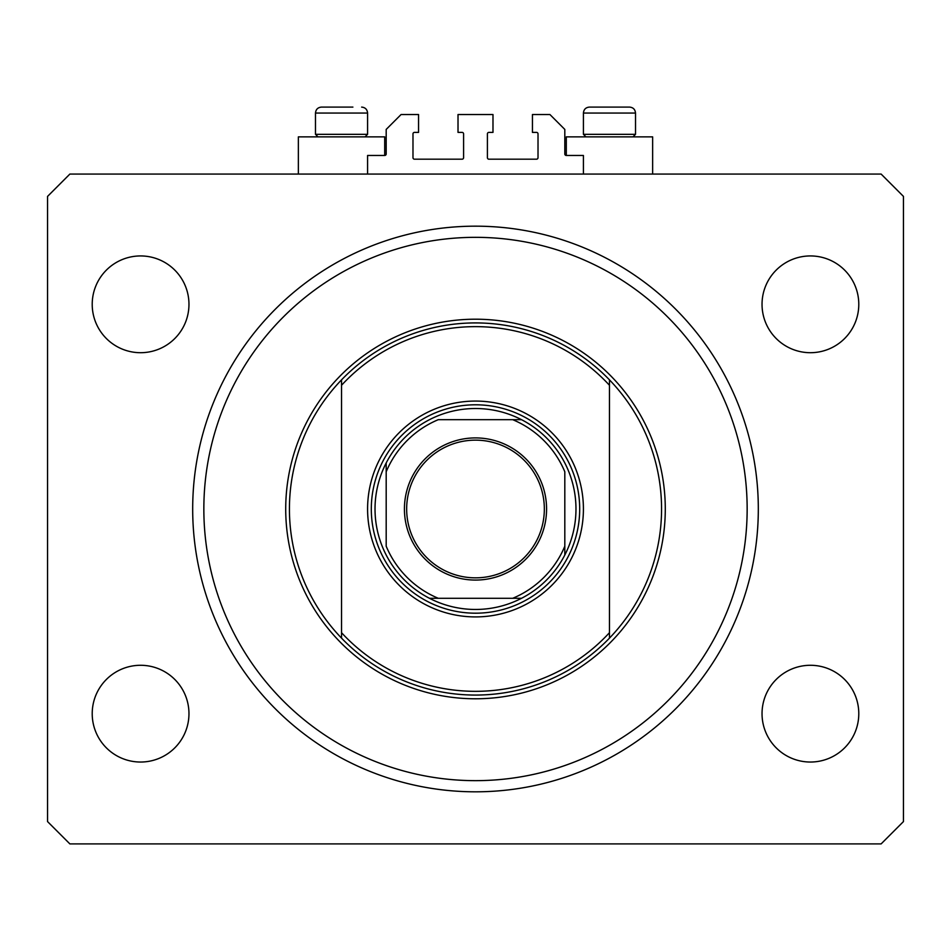 <?xml version="1.0" encoding="UTF-8"?>
<svg xmlns="http://www.w3.org/2000/svg" width="951" height="951" viewBox="0 0 951 951"><rect width="100%" height="100%" fill="white"/><g stroke="black" fill="none" stroke-linecap="round" stroke-linejoin="round"><path stroke-width="1.43" d="M583.415 174.069L583.415 155.465L566.297 155.465A1.486 1.486 0 0 1 564.811 153.979L564.811 129.419L549.928 114.536L532.441 114.536L532.441 132.391L536.53 132.391A1.486 1.486 0 0 1 538.016 133.889L538.016 157.7A1.486 1.486 0 0 1 536.53 159.186L488.897 159.186A1.486 1.486 0 0 1 487.411 157.7L487.411 133.889A1.486 1.486 0 0 1 488.897 132.391L492.987 132.391L492.987 114.536L458.013 114.536L458.013 132.391L462.103 132.391A1.486 1.486 0 0 1 463.589 133.889L463.589 157.7A1.486 1.486 0 0 1 462.103 159.186L414.47 159.186A1.486 1.486 0 0 1 412.984 157.7L412.984 133.889A1.486 1.486 0 0 1 414.47 132.391L418.559 132.391L418.559 114.536L401.072 114.536L386.189 129.419L386.189 153.979A1.486 1.486 0 0 1 384.703 155.465L367.585 155.465L367.585 174.069M652.636 174.069L652.636 136.861L566.297 136.861L566.297 155.465M298.364 174.069L298.364 136.861L384.703 136.861L384.703 155.465M192.684 508.987A282.816 282.816 0 0 0 475.5 791.814A282.816 282.816 0 0 0 758.316 508.987A282.816 282.816 0 0 0 475.5 226.172A282.816 282.816 0 0 0 192.684 508.987M92.211 713.666A48.382 48.382 0 0 0 140.582 762.036A48.382 48.382 0 0 0 188.964 713.666A48.382 48.382 0 0 0 140.582 665.284A48.382 48.382 0 0 0 92.211 713.666M762.036 713.666A48.382 48.382 0 0 0 810.418 762.036A48.382 48.382 0 0 0 858.789 713.666A48.382 48.382 0 0 0 810.418 665.284A48.382 48.382 0 0 0 762.036 713.666M762.036 304.32A48.382 48.382 0 0 0 810.418 352.702A48.382 48.382 0 0 0 858.789 304.32A48.382 48.382 0 0 0 810.418 255.938A48.382 48.382 0 0 0 762.036 304.32M92.211 304.32A48.382 48.382 0 0 0 140.582 352.702A48.382 48.382 0 0 0 188.964 304.32A48.382 48.382 0 0 0 140.582 255.938A48.382 48.382 0 0 0 92.211 304.32M69.875 843.906L881.125 843.906L903.45 821.581L903.45 196.405L881.125 174.069L69.875 174.069L47.55 196.405L47.55 821.581L69.875 843.906M318.014 136.861L315.482 134.329L367.585 134.329L367.585 113.05L315.482 113.05C315.839 109.424 317.824 107.439 321.438 107.094L352.892 107.094M596.443 107.094L629.562 107.094C633.176 107.439 635.161 109.424 635.518 113.05L583.415 113.05C583.771 109.424 585.757 107.439 589.37 107.094L596.443 107.094M585.947 136.861L583.415 134.329L635.518 134.329L635.518 113.05C635.161 109.424 633.176 107.439 629.562 107.094M609.294 107.094L598.274 107.094M341.361 107.094L330.342 107.094M583.415 508.987A107.915 107.915 0 0 1 475.5 616.914A107.915 107.915 0 0 1 367.585 508.987A107.915 107.915 0 0 1 475.5 401.072A107.915 107.915 0 0 1 583.415 508.987M747.153 508.987A271.653 271.653 0 0 0 475.5 237.334A271.653 271.653 0 0 0 203.847 508.987A271.653 271.653 0 0 0 475.5 780.652A271.653 271.653 0 0 0 747.153 508.987M661.563 508.987A186.063 186.063 0 0 0 609.472 379.865L609.472 385.286A182.342 182.342 0 0 0 341.528 385.286L341.528 632.688A182.342 182.342 0 0 0 609.472 632.688L609.472 638.121A186.063 186.063 0 0 0 661.563 508.987M341.528 379.865A186.063 186.063 0 0 0 341.528 638.121A186.063 186.063 0 0 0 609.472 638.121L609.472 379.865A186.063 186.063 0 0 0 341.528 379.865L341.528 385.286L341.528 379.865M341.528 632.688L341.528 638.121L341.528 632.688M546.575 508.987A71.075 71.075 0 0 1 475.5 580.074A71.075 71.075 0 0 1 404.425 508.987A71.075 71.075 0 0 1 475.5 437.912A71.075 71.075 0 0 1 546.575 508.987M406.659 508.987A68.841 68.841 0 0 0 475.5 577.839A68.841 68.841 0 0 0 544.341 508.987A68.841 68.841 0 0 0 475.5 440.147A68.841 68.841 0 0 0 406.659 508.987M575.973 508.987A100.473 100.473 0 0 0 386.189 462.959A100.473 100.473 0 0 0 429.472 598.298L521.528 598.298A100.473 100.473 0 0 0 564.811 555.027L564.811 471.779A96.752 96.752 0 0 0 512.708 419.676L438.292 419.676A96.752 96.752 0 0 0 386.189 471.779L386.189 546.207A96.752 96.752 0 0 0 438.292 598.298L429.472 598.298A100.473 100.473 0 0 0 521.528 598.298L512.708 598.298A96.752 96.752 0 0 0 564.811 546.207L564.811 555.027A100.473 100.473 0 0 0 575.973 508.987M371.306 508.987A104.194 104.194 0 0 1 475.5 404.793A104.194 104.194 0 0 1 579.694 508.987A104.194 104.194 0 0 1 475.5 613.193A104.194 104.194 0 0 1 371.306 508.987M386.189 462.959L386.189 471.779L386.189 462.959A100.473 100.473 0 0 1 429.472 419.676A100.473 100.473 0 0 0 386.189 462.959M521.528 419.676L512.708 419.676L521.528 419.676A100.473 100.473 0 0 1 564.811 462.959A100.473 100.473 0 0 0 521.528 419.676M429.472 598.298A100.473 100.473 0 0 1 386.189 555.027A100.473 100.473 0 0 0 429.472 598.298M564.811 555.027A100.473 100.473 0 0 1 521.528 598.298A100.473 100.473 0 0 0 564.811 555.027M665.284 508.987A189.784 189.784 0 0 1 475.5 698.783A189.784 189.784 0 0 1 285.716 508.987A189.784 189.784 0 0 1 475.5 319.203A189.784 189.784 0 0 1 665.284 508.987M367.585 113.05C367.229 109.424 365.243 107.439 361.63 107.094C365.243 107.439 367.229 109.424 367.585 113.05M632.986 136.861L635.518 134.329M583.415 134.329L583.415 113.05C583.771 109.424 585.757 107.439 589.37 107.094M365.053 136.861L367.585 134.329M315.482 134.329L315.482 113.05C315.839 109.424 317.824 107.439 321.438 107.094"/></g></svg>
